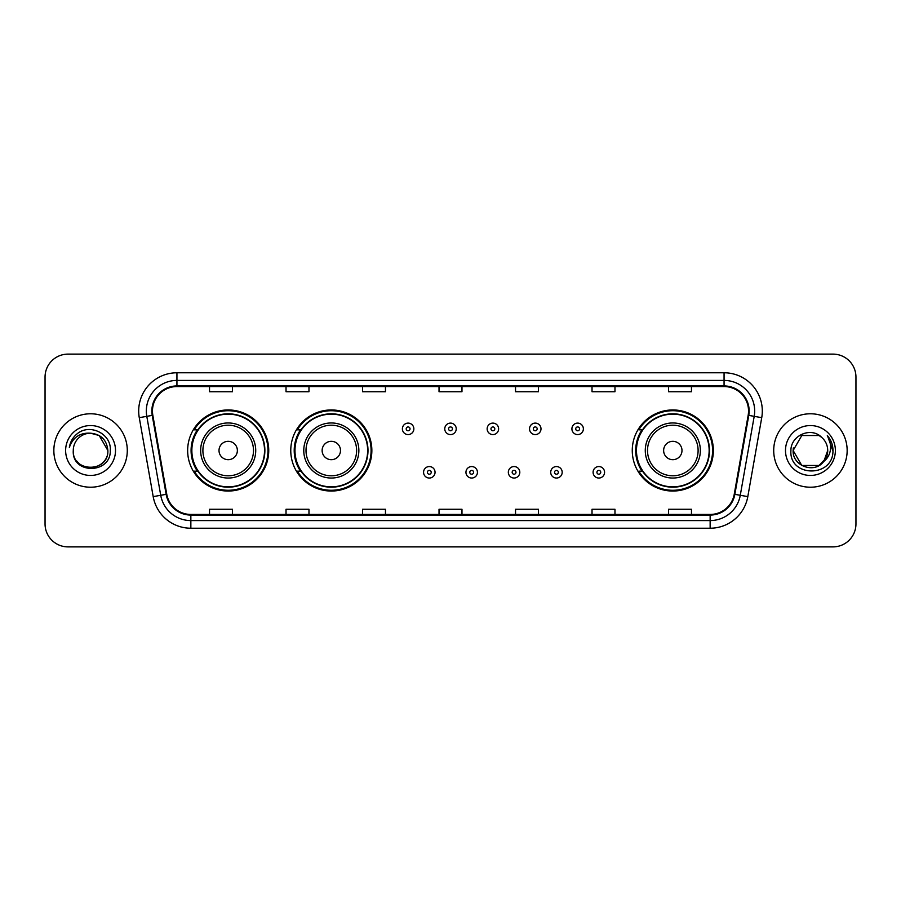 <?xml version="1.0" encoding="UTF-8"?>
<svg xmlns="http://www.w3.org/2000/svg" width="901" height="901" viewBox="0 0 901 901"><rect width="100%" height="100%" fill="white"/><g stroke="black" fill="none" stroke-linecap="round" stroke-linejoin="round"><path stroke-width="1.35" d="M632.265 450.5A40.545 40.545 0 0 0 672.81 491.045A40.545 40.545 0 0 0 713.355 450.5A40.545 40.545 0 0 0 672.81 409.955A40.545 40.545 0 0 0 632.265 450.5M290.764 450.5A40.545 40.545 0 0 0 331.309 491.045A40.545 40.545 0 0 0 371.854 450.5A40.545 40.545 0 0 0 331.309 409.955A40.545 40.545 0 0 0 290.764 450.5M187.645 450.5A40.545 40.545 0 0 0 228.19 491.045A40.545 40.545 0 0 0 268.735 450.5A40.545 40.545 0 0 0 228.19 409.955A40.545 40.545 0 0 0 187.645 450.5M197.364 471.155A37.099 37.099 0 0 1 197.364 429.845M300.495 471.155A37.099 37.099 0 0 1 300.495 429.845M641.985 471.155A37.099 37.099 0 0 1 641.985 429.845M45.05 377.057L45.05 523.943A22.953 22.953 0 0 0 68.003 546.884L832.997 546.884A22.953 22.953 0 0 0 855.95 523.943L855.95 377.057A22.953 22.953 0 0 0 832.997 354.116L68.003 354.116A22.953 22.953 0 0 0 45.05 377.057L45.05 523.943M53.846 450.5A36.716 36.716 0 0 0 90.573 487.216A36.716 36.716 0 0 0 127.289 450.5A36.716 36.716 0 0 0 90.573 413.784A36.716 36.716 0 0 0 53.846 450.5A36.716 36.716 0 0 0 90.573 487.216A36.716 36.716 0 0 0 127.289 450.5A36.716 36.716 0 0 0 90.573 413.784A36.716 36.716 0 0 0 53.846 450.5M773.711 450.5A36.716 36.716 0 0 0 810.427 487.216A36.716 36.716 0 0 0 847.154 450.5A36.716 36.716 0 0 0 810.427 413.784A36.716 36.716 0 0 0 773.711 450.5A36.716 36.716 0 0 0 810.427 487.216A36.716 36.716 0 0 0 847.154 450.5A36.716 36.716 0 0 0 810.427 413.784A36.716 36.716 0 0 0 773.711 450.5M152.46 411.025A24.485 24.485 0 0 1 176.934 386.552L724.066 386.552A24.485 24.485 0 0 1 748.168 415.282L734.247 494.221A24.485 24.485 0 0 1 710.146 514.448L190.854 514.448A24.485 24.485 0 0 1 166.753 494.221L152.832 415.282A24.485 24.485 0 0 1 152.46 411.025M151.841 411.025A25.093 25.093 0 0 0 152.224 415.384L166.144 494.334A25.093 25.093 0 0 0 190.854 515.068L710.146 515.068A25.093 25.093 0 0 0 734.856 494.334L748.776 415.384A25.093 25.093 0 0 0 724.066 385.932L176.934 385.932A25.093 25.093 0 0 0 151.841 411.025M139.272 417.67A38.247 38.247 0 0 1 176.934 372.777L724.066 372.777A38.247 38.247 0 0 1 761.728 417.67L747.807 496.62A38.247 38.247 0 0 1 710.146 528.223L190.854 528.223A38.247 38.247 0 0 1 153.193 496.62L139.272 417.67L146.795 416.341A30.6 30.6 0 0 1 176.934 380.425L724.066 380.425A30.6 30.6 0 0 1 754.205 416.341L740.273 495.291A30.6 30.6 0 0 1 710.146 520.575L190.854 520.575A30.6 30.6 0 0 1 160.727 495.291L146.795 416.341A30.6 30.6 0 0 1 146.334 411.025M832.997 354.116L68.003 354.116M68.003 546.884L832.997 546.884M855.95 523.943L855.95 377.057M734.856 494.334L740.273 495.291L754.205 416.341L761.728 417.67M439.024 386.552L439.024 391.732L461.976 391.732L461.976 386.552M362.529 386.552L362.529 391.732L385.47 391.732L385.47 386.552M286.022 386.552L286.022 391.732L308.975 391.732L308.975 386.552M209.528 386.552L209.528 391.732L232.481 391.732L232.481 386.552M515.53 386.552L515.53 391.732L538.471 391.732L538.471 386.552M592.025 386.552L592.025 391.732L614.978 391.732L614.978 386.552M668.519 386.552L668.519 391.732L691.472 391.732L691.472 386.552M461.976 514.448L461.976 509.268L439.024 509.268L439.024 514.448M385.47 514.448L385.47 509.268L362.529 509.268L362.529 514.448M308.975 514.448L308.975 509.268L286.022 509.268L286.022 514.448M232.481 514.448L232.481 509.268L209.528 509.268L209.528 514.448M538.471 514.448L538.471 509.268L515.53 509.268L515.53 514.448M614.978 514.448L614.978 509.268L592.025 509.268L592.025 514.448M691.472 514.448L691.472 509.268L668.519 509.268L668.519 514.448M73.274 450.5A17.299 17.299 0 0 1 90.573 433.201C101.07 434.226 106.836 439.992 107.861 450.5L99.211 435.521L90.573 433.201L99.211 435.521L107.861 450.5L99.211 435.521L90.573 433.201L99.211 435.521L107.861 450.5L99.211 435.521L90.573 433.201L99.211 435.521L107.861 450.5C108.92 472.811 72.215 472.811 73.274 450.5C71.663 474.669 111.06 474.117 110.282 450.5C111.623 433.967 90.145 423.245 77.418 433.572C72.925 437.165 70.233 441.805 69.343 447.47C72.913 437.323 79.986 432.57 90.573 433.201L99.211 435.521L107.861 450.5C108.92 472.811 72.215 472.811 73.274 450.5C72.215 472.811 108.92 472.811 107.861 450.5C108.773 466.279 86.068 474.095 77.058 461.289M65.627 450.5A24.946 24.946 0 0 0 90.573 475.446A24.946 24.946 0 0 0 115.508 450.5A24.946 24.946 0 0 0 90.573 425.554A24.946 24.946 0 0 0 65.627 450.5M237.368 450.5A9.179 9.179 0 0 0 228.19 441.321A9.179 9.179 0 0 0 219.011 450.5A9.179 9.179 0 0 0 228.19 459.679A9.179 9.179 0 0 0 237.368 450.5M255.726 450.5A27.537 27.537 0 0 0 228.19 422.963A27.537 27.537 0 0 0 200.653 450.5A27.537 27.537 0 0 0 228.19 478.037A27.537 27.537 0 0 0 255.726 450.5A27.537 27.537 0 0 1 228.19 478.037A27.537 27.537 0 0 1 200.653 450.5M264.534 450.5A36.333 36.333 0 0 0 228.19 414.167A36.333 36.333 0 0 0 191.857 450.5A36.333 36.333 0 0 0 228.19 486.833A36.333 36.333 0 0 0 264.534 450.5M267.969 450.5A39.779 39.779 0 0 1 194.199 471.155L197.882 471.155A36.682 36.682 0 0 0 264.871 450.59A36.682 36.682 0 0 0 197.882 429.845L194.199 429.845A39.779 39.779 0 0 1 267.969 450.5M340.488 450.5A9.179 9.179 0 0 0 331.309 441.321A9.179 9.179 0 0 0 322.13 450.5A9.179 9.179 0 0 0 331.309 459.679A9.179 9.179 0 0 0 340.488 450.5M358.857 450.5A27.537 27.537 0 0 0 331.309 422.963A27.537 27.537 0 0 0 303.772 450.5A27.537 27.537 0 0 0 331.309 478.037A27.537 27.537 0 0 0 358.857 450.5A27.537 27.537 0 0 1 331.309 478.037A27.537 27.537 0 0 1 303.772 450.5M367.653 450.5A36.333 36.333 0 0 0 331.309 414.167A36.333 36.333 0 0 0 294.976 450.5A36.333 36.333 0 0 0 331.309 486.833A36.333 36.333 0 0 0 367.653 450.5M371.088 450.5A39.779 39.779 0 0 1 297.319 471.155L301.002 471.155A36.682 36.682 0 0 0 367.991 450.59A36.682 36.682 0 0 0 301.002 429.845L297.319 429.845A39.779 39.779 0 0 1 371.088 450.5M681.989 450.5A9.179 9.179 0 0 0 672.81 441.321A9.179 9.179 0 0 0 663.632 450.5A9.179 9.179 0 0 0 672.81 459.679A9.179 9.179 0 0 0 681.989 450.5M700.347 450.5A27.537 27.537 0 0 0 672.81 422.963A27.537 27.537 0 0 0 645.274 450.5A27.537 27.537 0 0 0 672.81 478.037A27.537 27.537 0 0 0 700.347 450.5A27.537 27.537 0 0 1 672.81 478.037A27.537 27.537 0 0 1 645.274 450.5M709.143 450.5A36.333 36.333 0 0 0 672.81 414.167A36.333 36.333 0 0 0 636.466 450.5A36.333 36.333 0 0 0 672.81 486.833A36.333 36.333 0 0 0 709.143 450.5M712.59 450.5A39.779 39.779 0 0 1 638.809 471.155L642.503 471.155A36.682 36.682 0 0 0 709.492 450.59A36.682 36.682 0 0 0 642.503 429.845L638.809 429.845A39.779 39.779 0 0 1 712.59 450.5M819.077 465.479A17.299 17.299 0 0 0 827.726 450.5C827.625 445.285 825.643 440.927 821.757 437.435C811.125 426.308 790.718 435.487 790.909 450.5C788.961 477.192 832.242 477.89 832.952 451.795L832.986 450.5C832.918 444.824 831.037 439.846 827.321 435.555C830.148 440.184 831.139 445.173 830.305 450.5C829.517 454.982 827.355 458.632 823.807 461.458L827.726 450.5M801.789 465.479L819.077 465.479L823.593 461.717L819.077 465.479L801.789 465.479L793.139 450.5L801.789 465.479L819.077 465.479L825.789 458.44L823.807 461.458L825.789 458.44L819.11 465.457M823.593 461.717L819.077 465.479L801.789 465.479L793.139 450.5L801.789 465.479L819.077 465.479L823.593 461.717L819.392 465.288M823.807 461.458L823.334 462.022C813.941 473.915 792.249 465.828 793.139 450.5L801.789 465.479L819.077 465.479L825.789 458.44L819.077 465.479L801.789 465.479L793.139 450.5L801.789 435.521L819.077 435.521L821.757 437.435L819.077 435.521L801.789 435.521L793.139 450.5L801.789 435.521L819.077 435.521L821.757 437.435M785.492 450.5A24.946 24.946 0 0 0 810.427 475.446A24.946 24.946 0 0 0 835.373 450.5A24.946 24.946 0 0 0 810.427 425.554A24.946 24.946 0 0 0 785.492 450.5M793.139 450.5L793.33 447.943M827.49 435.746L832.975 451.153M413.852 428.853A5.733 5.733 0 0 1 408.119 434.586A5.733 5.733 0 0 1 402.387 428.853A5.733 5.733 0 0 1 408.119 423.11A5.733 5.733 0 0 1 413.852 428.853A5.733 5.733 0 0 0 408.119 423.11A5.733 5.733 0 0 0 402.387 428.853M456.233 428.853A5.733 5.733 0 0 1 450.5 434.586A5.733 5.733 0 0 1 444.767 428.853A5.733 5.733 0 0 1 450.5 423.11A5.733 5.733 0 0 1 456.233 428.853A5.733 5.733 0 0 0 450.5 423.11A5.733 5.733 0 0 0 444.767 428.853M498.613 428.853A5.733 5.733 0 0 1 492.881 434.586A5.733 5.733 0 0 1 487.148 428.853A5.733 5.733 0 0 1 492.881 423.11A5.733 5.733 0 0 1 498.613 428.853A5.733 5.733 0 0 0 492.881 423.11A5.733 5.733 0 0 0 487.148 428.853M540.994 428.853A5.733 5.733 0 0 1 535.262 434.586A5.733 5.733 0 0 1 529.529 428.853A5.733 5.733 0 0 1 535.262 423.11A5.733 5.733 0 0 1 540.994 428.853A5.733 5.733 0 0 0 535.262 423.11A5.733 5.733 0 0 0 529.529 428.853M583.375 428.853A5.733 5.733 0 0 1 577.642 434.586A5.733 5.733 0 0 1 571.91 428.853A5.733 5.733 0 0 1 577.642 423.11A5.733 5.733 0 0 1 583.375 428.853A5.733 5.733 0 0 0 577.642 423.11A5.733 5.733 0 0 0 571.91 428.853M423.571 472.304A5.733 5.733 0 0 1 429.304 466.56A5.733 5.733 0 0 1 435.048 472.304A5.733 5.733 0 0 1 429.304 478.037A5.733 5.733 0 0 1 423.571 472.304A5.733 5.733 0 0 0 429.304 478.037A5.733 5.733 0 0 0 435.048 472.304M465.952 472.304A5.733 5.733 0 0 1 471.696 466.56A5.733 5.733 0 0 1 477.429 472.304A5.733 5.733 0 0 1 471.696 478.037A5.733 5.733 0 0 1 465.952 472.304A5.733 5.733 0 0 0 471.696 478.037A5.733 5.733 0 0 0 477.429 472.304M508.333 472.304A5.733 5.733 0 0 1 514.077 466.56A5.733 5.733 0 0 1 519.809 472.304A5.733 5.733 0 0 1 514.077 478.037A5.733 5.733 0 0 1 508.333 472.304A5.733 5.733 0 0 0 514.077 478.037A5.733 5.733 0 0 0 519.809 472.304M550.714 472.304A5.733 5.733 0 0 1 556.458 466.56A5.733 5.733 0 0 1 562.19 472.304A5.733 5.733 0 0 1 556.458 478.037A5.733 5.733 0 0 1 550.714 472.304A5.733 5.733 0 0 0 556.458 478.037A5.733 5.733 0 0 0 562.19 472.304M593.095 472.304A5.733 5.733 0 0 1 598.838 466.56A5.733 5.733 0 0 1 604.571 472.304A5.733 5.733 0 0 1 598.838 478.037A5.733 5.733 0 0 1 593.095 472.304A5.733 5.733 0 0 0 598.838 478.037A5.733 5.733 0 0 0 604.571 472.304M724.066 372.777L724.066 385.932M146.795 416.341L152.224 415.384M190.854 528.223L190.854 515.068M710.146 515.068L710.146 528.223M153.193 496.62L166.144 494.334M748.776 415.384L754.205 416.341M176.934 372.777L176.934 385.932M740.273 495.291L747.807 496.62M253.485 450.5A25.296 25.296 0 0 0 228.19 425.204A25.296 25.296 0 0 0 202.894 450.5A25.296 25.296 0 0 0 228.19 475.796A25.296 25.296 0 0 0 253.485 450.5M356.616 450.5A25.296 25.296 0 0 0 331.309 425.204A25.296 25.296 0 0 0 306.013 450.5A25.296 25.296 0 0 0 331.309 475.796A25.296 25.296 0 0 0 356.616 450.5M698.106 450.5A25.296 25.296 0 0 0 672.81 425.204A25.296 25.296 0 0 0 647.515 450.5A25.296 25.296 0 0 0 672.81 475.796A25.296 25.296 0 0 0 698.106 450.5M406.205 428.853A1.915 1.915 0 0 0 408.119 430.768A1.915 1.915 0 0 0 410.034 428.853A1.915 1.915 0 0 0 408.119 426.939A1.915 1.915 0 0 0 406.205 428.853M448.585 428.853A1.915 1.915 0 0 0 450.5 430.768A1.915 1.915 0 0 0 452.415 428.853A1.915 1.915 0 0 0 450.5 426.939A1.915 1.915 0 0 0 448.585 428.853M490.966 428.853A1.915 1.915 0 0 0 492.881 430.768A1.915 1.915 0 0 0 494.795 428.853A1.915 1.915 0 0 0 492.881 426.939A1.915 1.915 0 0 0 490.966 428.853M533.347 428.853A1.915 1.915 0 0 0 535.262 430.768A1.915 1.915 0 0 0 537.176 428.853A1.915 1.915 0 0 0 535.262 426.939A1.915 1.915 0 0 0 533.347 428.853M575.728 428.853A1.915 1.915 0 0 0 577.642 430.768A1.915 1.915 0 0 0 579.557 428.853A1.915 1.915 0 0 0 577.642 426.939A1.915 1.915 0 0 0 575.728 428.853M431.219 472.304A1.915 1.915 0 0 0 429.304 470.39A1.915 1.915 0 0 0 427.401 472.304A1.915 1.915 0 0 0 429.304 474.219A1.915 1.915 0 0 0 431.219 472.304M473.599 472.304A1.915 1.915 0 0 0 471.696 470.39A1.915 1.915 0 0 0 469.781 472.304A1.915 1.915 0 0 0 471.696 474.219A1.915 1.915 0 0 0 473.599 472.304M515.98 472.304A1.915 1.915 0 0 0 514.077 470.39A1.915 1.915 0 0 0 512.162 472.304A1.915 1.915 0 0 0 514.077 474.219A1.915 1.915 0 0 0 515.98 472.304M558.361 472.304A1.915 1.915 0 0 0 556.458 470.39A1.915 1.915 0 0 0 554.543 472.304A1.915 1.915 0 0 0 556.458 474.219A1.915 1.915 0 0 0 558.361 472.304M600.742 472.304A1.915 1.915 0 0 0 598.838 470.39A1.915 1.915 0 0 0 596.924 472.304A1.915 1.915 0 0 0 598.838 474.219A1.915 1.915 0 0 0 600.742 472.304"/></g></svg>

